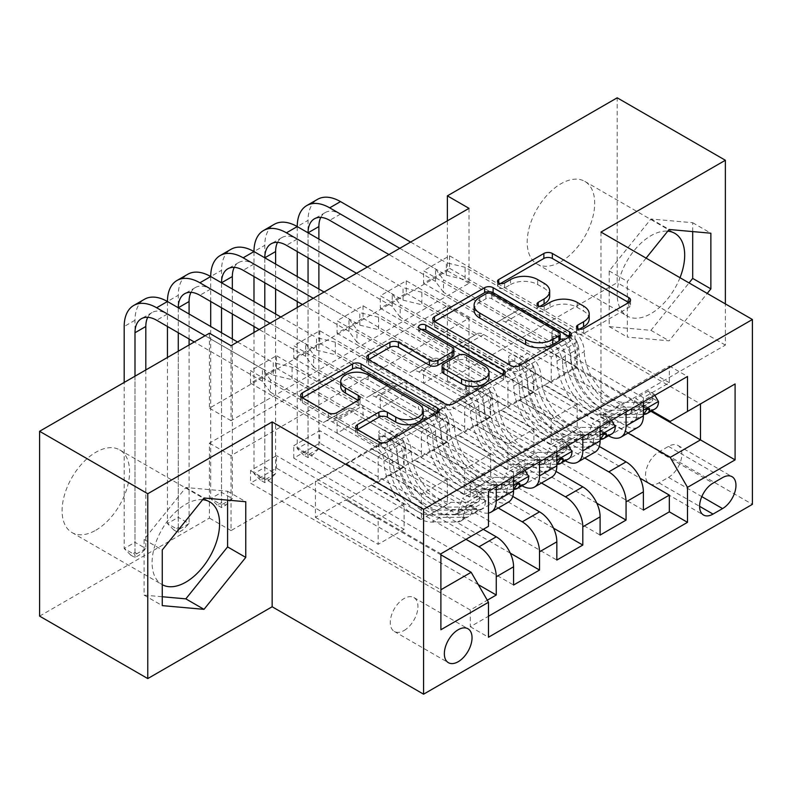 <?xml version="1.0" encoding="UTF-8"?>
<svg xmlns="http://www.w3.org/2000/svg" width="792" height="792" viewBox="0 0 792 792"><rect width="100%" height="100%" fill="white"/><g stroke="black" fill="none" stroke-linecap="round" stroke-linejoin="round"><path stroke-width="0.59" stroke-dasharray="3.96 2.97" d="M579.407 329.155L577.724 330.125A4.207 2.425 0 0 0 576.497 331.848A4.207 2.425 0 0 0 577.724 333.561A4.207 2.425 0 0 0 583.674 333.561L628.798 307.514A6.009 3.465 0 0 0 630.551 305.059A6.009 3.465 0 0 0 628.798 302.603L628.719 302.564M500.415 283.556L498.742 284.526A4.207 2.425 0 0 0 497.505 286.239A4.207 2.425 0 0 0 498.742 287.951A4.207 2.425 0 0 0 504.682 287.951L510.523 284.585L510.523 279.586M539.916 306.356L538.233 307.326A4.207 2.425 0 0 0 537.006 309.038A4.207 2.425 0 0 0 538.233 310.761A4.207 2.425 0 0 0 544.183 310.761L550.014 307.385L550.014 302.395M202.653 499.693A47.728 27.552 120 0 0 185.833 504.217A47.728 27.552 120 0 0 154.658 546.282A47.728 27.552 120 0 0 161.974 584.526A47.728 27.552 120 0 0 162.261 584.684M95.842 530.204A47.728 27.552 120 0 0 127.027 488.149A47.728 27.552 120 0 0 119.711 449.905A47.728 27.552 120 0 0 95.842 452.262A47.728 27.552 120 0 0 64.667 494.317A47.728 27.552 120 0 0 71.983 532.561A47.728 27.552 120 0 0 95.842 530.204M404.108 630.491A19.582 11.306 120 0 0 416.899 613.236A19.582 11.306 120 0 0 413.899 597.554A19.582 11.306 120 0 0 404.108 598.514A19.582 11.306 120 0 0 391.317 615.77A19.582 11.306 120 0 0 394.327 631.462A19.582 11.306 120 0 0 404.108 630.491M680.001 277.705A47.728 27.552 -60 0 1 650.945 313.632A47.728 27.552 -60 0 1 627.076 315.998A47.728 27.552 -60 0 1 619.76 277.754A47.728 27.552 -60 0 1 650.945 235.699A47.728 27.552 -60 0 1 667.765 231.165M560.954 261.677A47.728 27.552 120 0 0 592.129 219.622A47.728 27.552 120 0 0 584.813 181.378A47.728 27.552 120 0 0 560.954 183.744A47.728 27.552 120 0 0 529.769 225.799A47.728 27.552 120 0 0 537.085 264.043A47.728 27.552 120 0 0 560.954 261.677M478.309 584.654L276.477 468.131L250.52 483.12L470.309 610.008L487.288 600.207M510.276 553.153L319.74 443.154L293.782 458.132L513.572 585.031M553.539 528.175L363.013 418.166L337.055 433.155L556.835 560.053M596.802 503.187L406.276 393.188L380.318 408.177L600.108 535.075M669.329 382.694L449.539 255.806L423.581 270.795L643.371 397.683L669.329 382.694L669.329 365.963L470.309 480.863L470.309 497.604L250.52 370.705L276.477 355.717L276.477 368.211L250.52 383.199L250.52 370.705M626.066 407.672L406.276 280.784L380.318 295.772L600.108 422.661L626.066 407.672L626.066 411.919M582.803 432.66L363.013 305.762L337.055 320.75L556.835 447.648L582.803 432.66L582.803 436.907M539.53 457.637L319.74 330.739L293.782 345.728L513.572 472.626L539.53 457.637L539.53 461.885M483.288 529.323L388.971 474.873L421.423 494.109L421.423 519.334L293.782 445.648L319.74 430.66L319.74 443.154M465.983 539.322L371.666 484.862L388.971 474.873M512.78 496.396L432.234 449.896L464.686 469.131L464.686 494.357L337.055 420.671L363.013 405.682L363.013 418.166M498.247 507.989L414.929 459.885L432.234 449.896M556.043 471.418L475.497 424.918L507.949 444.144L507.949 469.379L380.318 395.693L406.276 380.704L406.276 393.188M541.51 483.011L458.192 434.907L475.497 424.918M469.012 208.345L469.012 283.279L231.046 420.671L231.046 345.728M449.539 255.806L449.539 268.29L423.581 283.279L423.581 270.795M406.276 280.784L406.276 293.278L380.318 308.256L380.318 295.772M363.013 305.762L363.013 318.255L337.055 333.244L337.055 320.75M319.74 330.739L319.74 343.233L293.782 358.222L293.782 345.728M469.012 393.188L231.046 530.581L231.046 455.638L469.012 318.255L469.012 393.188L447.381 380.704L617.196 282.655L617.196 97.812M449.539 368.211L423.581 383.199L423.581 370.705L449.539 355.717L449.539 368.211L640.065 478.21M380.318 408.177L380.318 395.693M337.055 433.155L337.055 420.671M293.782 458.132L293.782 445.648M276.477 468.131L276.477 455.638L250.52 470.626L250.52 483.12M319.74 343.233L447.381 416.919L447.381 442.144L414.929 423.413L388.971 438.897L496.267 500.851A24.473 14.127 -120 0 0 508.504 502.059M388.971 438.897L371.666 448.896L478.962 510.84L496.267 500.851M363.013 318.255L490.644 391.941L490.644 417.166L458.192 398.435L432.234 413.919L539.53 475.873A24.473 14.127 -120 0 0 551.767 477.081M432.234 413.919L414.929 423.918L521.997 485.734M406.276 293.278L533.907 366.963L533.907 392.188L501.465 373.458L475.497 388.941L582.803 450.895A24.473 14.127 -120 0 0 595.039 452.103M475.497 388.941L458.192 398.93L565.27 460.756M584.773 458.023L501.465 409.929L518.77 399.93L551.212 419.166L551.212 444.401L423.581 370.705M599.306 446.431L518.77 399.93M449.539 268.29L577.17 341.986L577.17 367.211L544.728 348.48L501.465 373.953L608.533 435.768M518.77 363.964L626.066 425.908A24.473 14.127 -120 0 0 638.303 427.126M643.371 401.93L643.371 397.683M496.267 486.862L496.267 482.615L470.309 497.604M513.572 476.873L513.572 472.626M556.835 451.885L556.835 447.648M600.108 426.908L600.108 422.661M470.309 610.008L470.309 626.749L488.476 616.255M315.414 517.334L440.887 589.773L440.887 553.806L315.414 481.368L315.414 517.334L345.708 499.851L378.15 519.087L378.15 544.312L250.52 470.626M440.887 554.806L345.708 499.851M628.036 433.046L544.728 384.952L575.012 367.458L650.935 411.296M575.012 367.458L575.012 331.492L700.484 403.93L670.2 421.413M575.012 331.492L544.728 348.975L651.796 410.791M600.97 232.076L600.97 416.919L725.363 345.104L725.363 303.89M725.363 345.104L617.196 282.655M39.6 616.126L209.415 518.087L209.415 443.144L447.381 305.762L447.381 380.704M231.046 530.581L209.415 518.087M600.97 416.919L752.4 504.346M447.381 220.829L447.381 270.795L209.415 408.177L209.415 333.234M276.477 368.211L404.108 441.896L404.108 467.132L371.666 448.391L345.708 463.884L471.171 536.323L440.887 553.806M345.708 463.884L315.414 481.368M371.666 484.862L345.708 500.346M414.929 459.885L388.971 475.368M458.192 434.907L432.234 450.391M501.465 409.929L475.497 425.413M544.728 384.952L518.77 400.435M544.728 348.48L544.728 348.975M501.465 373.458L501.465 373.953M458.192 398.435L458.192 398.93M414.929 423.413L414.929 423.918M371.666 448.391L371.666 448.896M469.012 283.279L447.381 270.795M231.046 420.671L209.415 408.177M469.012 318.255L447.381 305.762M231.046 455.638L209.415 443.144M544.728 385.447L577.17 404.177L577.17 429.413L551.212 444.401M577.17 404.177L551.212 419.166M577.17 429.413L449.539 355.717M423.581 383.199L643.371 510.097M669.329 365.963L687.505 376.457M423.581 283.279L551.212 356.974L551.212 382.199L518.77 363.469M577.17 367.211L551.212 382.199M577.17 341.986L551.212 356.974M496.267 482.615L276.477 355.717M501.465 410.424L533.907 429.165L507.949 444.144M533.907 429.165L533.907 454.39L507.949 469.379M533.907 454.39L406.276 380.704M380.318 308.256L507.949 381.952L507.949 407.177L475.497 388.446M533.907 392.188L507.949 407.177M533.907 366.963L507.949 381.952M490.644 417.166L464.686 432.155L432.234 413.424M490.644 391.941L464.686 406.93L464.686 432.155M337.055 333.244L464.686 406.93M458.192 435.402L490.644 454.143L490.644 479.368L363.013 405.682M490.644 479.368L464.686 494.357M490.644 454.143L464.686 469.131M447.381 442.144L421.423 457.132L388.971 438.402M447.381 416.919L421.423 431.907L421.423 457.132M293.782 358.222L421.423 431.907M414.929 460.38L447.381 479.12L447.381 504.346L319.74 430.66M447.381 504.346L421.423 519.334M447.381 479.12L421.423 494.109M404.108 467.132L378.15 482.12L345.708 463.379M404.108 441.896L378.15 456.885L378.15 482.12M470.309 480.863L488.476 491.357M488.476 526.324L471.171 536.323M250.52 383.199L378.15 456.885M488.476 513.038A24.473 14.127 60 0 1 478.962 510.84M371.666 485.367L404.108 504.098L404.108 529.323L276.477 455.638M470.309 626.749L488.476 637.233M404.108 529.323L378.15 544.312M404.108 504.098L378.15 519.087M440.887 629.739L440.887 589.773M668.468 477.368A18.968 10.949 120 0 0 680.853 460.657A18.968 10.949 120 0 0 677.952 445.46A18.968 10.949 120 0 0 668.468 446.401L658.944 451.895A18.968 10.949 120 0 0 646.559 468.607A18.968 10.949 120 0 0 649.46 483.803A18.968 10.949 120 0 0 658.944 482.863L668.468 477.368L701.801 496.614M646.094 258.123L627.363 281.427L627.363 337.095L669.111 340.827L707.226 293.416M692.693 231.591L692.693 222.72L650.945 218.998L609.187 270.933L609.187 326.601L650.945 330.333L689.05 282.922M650.945 218.998L669.111 229.482M692.693 222.72L710.869 233.214M650.945 330.333L669.111 340.827M609.187 326.601L627.363 337.095M609.187 270.933L627.363 281.427M227.591 500.118L227.591 491.248L185.833 487.525L144.085 539.461L144.085 595.129L162.261 596.752M144.085 595.129L162.261 605.623M144.085 539.461L162.261 549.955M185.833 487.525L204.009 498.01M227.591 491.248L245.758 501.742M589.198 318.909A19.216 11.098 0 0 0 583.565 311.068L583.565 306.068M550.014 307.385A19.216 11.098 0 0 1 577.2 307.385L583.565 311.068M549.697 296.109A19.216 11.098 0 0 0 544.074 288.258L544.074 283.269M510.523 284.585A19.216 11.098 0 0 1 537.699 284.585L544.074 288.258M434.58 321.562L434.501 321.611A6.009 3.465 0 0 0 432.749 324.057A6.009 3.465 0 0 0 434.501 326.512L510.949 370.646A6.009 3.465 0 0 0 519.443 370.646L569.557 341.718A6.009 3.465 0 0 0 571.309 339.263A6.009 3.465 0 0 0 569.557 336.808L569.478 336.768M560.172 339.263A4.207 2.425 0 0 0 558.934 337.541L558.934 332.551M474.101 310.207A19.216 11.098 0 0 1 479.734 302.366L485.892 298.802A4.207 2.425 0 0 1 491.842 298.802L558.934 337.541M503.435 374.893L503.514 374.933A6.009 3.465 0 0 1 505.276 377.388A6.009 3.465 0 0 1 503.514 379.843L453.4 408.771L453.4 403.772M368.547 359.687L368.468 359.736A6.009 3.465 0 0 0 366.706 362.182A6.009 3.465 0 0 0 368.468 364.637L444.906 408.771A6.009 3.465 0 0 0 453.4 408.771M453.885 354.588A6.009 3.465 0 0 0 452.133 352.133L419.849 333.501L419.849 328.502M421.532 329.472A4.207 2.425 0 0 0 418.622 331.779A4.207 2.425 0 0 0 419.849 333.501M489.001 377.269A16.068 9.276 0 0 0 484.298 370.705L484.298 365.706M442.084 371.131A6.009 3.465 0 0 1 443.847 368.686L458.073 360.469A6.009 3.465 0 0 1 466.567 360.469L484.298 370.705M357.509 429.571L357.43 429.611A6.009 3.465 0 0 0 355.667 432.066A6.009 3.465 0 0 0 357.43 434.521L378.873 446.896A6.009 3.465 0 0 0 387.367 446.896L437.481 417.968A6.009 3.465 0 0 0 439.233 415.513A6.009 3.465 0 0 0 437.481 413.068L437.402 413.018M423.175 415.513A16.068 9.276 0 0 0 418.473 408.959L418.473 403.96M340.718 386.456A16.068 9.276 0 0 1 350.638 377.893A16.068 9.276 0 0 1 368.151 379.903L418.473 408.959M302.514 397.812L302.425 397.861A6.009 3.465 0 0 0 300.673 400.316A6.009 3.465 0 0 0 302.425 402.762L328.333 417.721A6.009 3.465 0 0 0 336.828 417.721L358.271 405.336A6.009 3.465 0 0 0 360.033 402.89A6.009 3.465 0 0 0 358.271 400.435L358.192 400.386M654.836 395.317L654.192 394.188L641.203 401.683L636.877 414.167L631.254 410.919A8.257 4.772 60 0 1 629.541 414.454A8.257 4.772 60 0 1 628.036 414.84L602.494 414.919A38.858 22.433 60 0 1 562.686 364.092L570.913 359.35A19.275 11.128 -120 0 0 557.281 335.996L552.945 333.491A3.673 2.119 180 0 1 551.866 331.987A3.673 2.119 180 0 1 552.945 330.492A3.673 2.119 180 0 1 558.142 330.492L562.478 332.996A19.275 11.128 60 0 1 576.101 356.351L584.318 351.608A19.275 11.128 -120 0 0 570.695 328.254L465.112 267.29L446.322 262.687L446.322 275.18L340.51 214.088A30.591 17.662 -120 0 0 325.215 212.573A30.591 17.662 -120 0 0 320.8 217.404M655.152 408.86A16.216 9.365 60 0 1 652.202 409.613L626.66 409.692A46.807 27.027 60 0 1 578.695 348.46L570.478 353.212A11.316 6.534 -120 0 0 562.478 339.491L558.142 336.986A3.673 2.119 -0 0 0 552.945 336.986A3.673 2.119 -0 0 0 551.866 338.481A3.673 2.119 -0 0 0 552.945 339.986L557.281 342.49A11.316 6.534 60 0 1 565.29 356.202L557.063 360.954A11.316 6.534 -120 0 0 549.064 347.233L505.355 321.998A13.296 7.673 60 0 0 498.703 321.344L496.267 322.75L443.48 292.278L443.48 279.784L549.064 340.738L557.281 335.996M636.877 414.167A16.216 9.365 60 0 1 633.521 421.344A16.216 9.365 60 0 1 630.561 422.106L605.029 422.185A46.807 27.027 60 0 1 557.063 360.954M562.686 364.092A19.275 11.128 -120 0 0 549.064 340.738M654.192 394.188L648.559 390.941L652.885 398.435A8.257 4.772 60 0 1 651.182 401.97A8.257 4.772 60 0 1 649.668 402.356L624.136 402.435A38.858 22.433 60 0 1 584.318 351.608M652.885 398.435L658.508 401.683M578.695 348.46A11.316 6.534 -120 0 0 570.695 334.749L526.987 309.514A13.296 7.673 -120 0 0 520.344 308.85L517.899 310.256L465.112 279.784L465.112 267.29M648.559 390.941L635.58 398.435L641.203 401.683M631.254 410.919L635.58 398.435M410.603 242.065L446.322 262.687M399.782 248.312L435.511 268.933L443.48 279.784M643.371 415.166A16.216 9.365 60 0 1 641.748 416.602A16.216 9.365 60 0 1 638.788 417.354L613.246 417.433A46.807 27.027 60 0 1 565.29 356.202M570.478 353.212A46.807 27.027 -120 0 0 618.433 414.444L643.916 414.365M570.913 359.35A38.858 22.433 -120 0 0 610.721 410.177L636.263 410.098A8.257 4.772 -120 0 0 637.768 409.712A8.257 4.772 -120 0 0 638.342 409.266L643.678 405.118L643.53 406.276A8.257 4.772 60 0 1 642.956 406.712A8.257 4.772 60 0 1 641.451 407.098L615.909 407.177A38.858 22.433 60 0 1 576.101 356.351M520.344 308.85L498.703 321.344M517.899 310.256L496.267 322.75M446.322 275.18L465.112 279.784M443.48 292.278L435.511 281.427L388.971 254.559M308.058 232.828L308.058 232.818A30.591 17.662 -120 0 0 308.058 232.828L308.058 257.806M308.058 282.784L308.058 454.895L318.879 448.648L308.058 442.401L308.058 220.334A45.886 26.492 60 0 1 317.562 199.327M318.879 239.065L318.879 264.043M318.879 289.03L318.879 448.648L312.385 455.143L308.058 457.637L303.732 455.143L308.058 452.648L312.385 455.143M308.058 452.648L308.058 442.401L297.248 448.648L297.248 307.514M297.248 301.514L297.248 276.537M297.248 251.559L297.248 226.581L308.058 220.334M303.732 455.143L297.248 448.648L308.058 454.895L308.058 457.637M435.511 281.427L435.511 268.933M611.572 420.295L610.919 419.166L597.94 426.66L593.614 439.154L587.991 435.897A8.257 4.772 60 0 1 586.278 439.431A8.257 4.772 60 0 1 584.773 439.817L559.231 439.897A38.858 22.433 60 0 1 519.423 389.07L527.64 384.328A19.275 11.128 -120 0 0 514.018 360.974L509.682 358.469A3.673 2.119 180 0 1 508.603 356.974A3.673 2.119 180 0 1 509.682 355.469A3.673 2.119 180 0 1 514.869 355.469L519.206 357.974A19.275 11.128 60 0 1 532.838 381.328L541.055 376.586A19.275 11.128 -120 0 0 527.432 353.232L421.849 292.278L403.059 287.664L403.059 300.158L297.248 239.065A30.591 17.662 -120 0 0 281.952 237.55A30.591 17.662 -120 0 0 277.527 242.382M611.889 433.838A16.216 9.365 60 0 1 608.929 434.59L583.397 434.669A46.807 27.027 60 0 1 535.432 373.438L527.215 378.19A11.316 6.534 -120 0 0 519.206 364.468L514.869 361.964A3.673 2.119 -0 0 0 509.682 361.964A3.673 2.119 -0 0 0 508.603 363.469A3.673 2.119 -0 0 0 509.682 364.963L514.018 367.468A11.316 6.534 60 0 1 522.017 381.18L513.8 385.932A11.316 6.534 -120 0 0 505.801 372.21L462.092 346.975A13.296 7.673 60 0 0 455.44 346.322L453.004 347.728L400.217 317.255L400.217 304.762L505.801 365.716L514.018 360.974M593.614 439.154A16.216 9.365 60 0 1 590.258 446.322A16.216 9.365 60 0 1 587.298 447.084L561.756 447.163A46.807 27.027 60 0 1 513.8 385.932M519.423 389.07A19.275 11.128 -120 0 0 505.801 365.716M610.919 419.166L605.296 415.919L609.622 423.413A8.257 4.772 60 0 1 607.909 426.947A8.257 4.772 60 0 1 606.405 427.333L580.863 427.413A38.858 22.433 60 0 1 541.055 376.586M609.622 423.413L615.245 426.66M535.432 373.438A11.316 6.534 -120 0 0 527.432 359.726L483.724 334.491A13.296 7.673 -120 0 0 477.071 333.828L474.636 335.234L421.849 304.762L421.849 292.278M605.296 415.919L592.317 423.413L597.94 426.66M587.991 435.897L592.317 423.413M367.339 267.043L403.059 287.664M356.519 273.29L392.238 293.911L400.217 304.762M600.108 440.154A16.216 9.365 60 0 1 598.475 441.58A16.216 9.365 60 0 1 595.525 442.342L569.983 442.421A46.807 27.027 60 0 1 522.017 381.18M527.215 378.19A46.807 27.027 -120 0 0 575.17 439.421L600.643 439.342M527.64 384.328A38.858 22.433 -120 0 0 567.458 435.154L592.99 435.075A8.257 4.772 -120 0 0 594.505 434.689A8.257 4.772 -120 0 0 595.079 434.254L600.415 430.096L600.267 431.254A8.257 4.772 60 0 1 599.692 431.69A8.257 4.772 60 0 1 598.188 432.076L572.646 432.155A38.858 22.433 60 0 1 532.838 381.328M477.071 333.828L455.44 346.322M474.636 335.234L453.004 347.728M403.059 300.158L421.849 304.762M400.217 317.255L392.238 306.405L345.708 279.536M264.795 257.806L264.795 282.784M264.795 307.761L264.795 479.873L275.616 473.626L264.795 467.379L264.795 245.312A45.886 26.492 60 0 1 274.299 224.304M275.616 264.043L275.616 289.03M275.616 314.008L275.616 473.626L269.122 480.12L264.795 482.615L260.469 480.12L264.795 477.625L269.122 480.12M264.795 477.625L264.795 467.379L253.984 473.626L253.984 332.492M253.984 326.492L253.984 301.514M253.984 276.537L253.984 251.559L264.795 245.312M260.469 480.12L253.984 473.626L264.795 479.873L264.795 482.615M392.238 306.405L392.238 293.911M568.309 445.272L567.656 444.144L554.677 451.638L550.351 464.132L544.718 460.885A8.257 4.772 60 0 1 543.015 464.419A8.257 4.772 60 0 1 541.51 464.805L515.968 464.884A38.858 22.433 60 0 1 476.16 414.058L484.377 409.306A19.275 11.128 -120 0 0 470.755 385.952L466.419 383.447A3.673 2.119 180 0 1 465.34 381.952A3.673 2.119 180 0 1 466.419 380.447A3.673 2.119 180 0 1 471.606 380.447L475.942 382.952A19.275 11.128 60 0 1 489.575 406.306L497.792 401.564A19.275 11.128 -120 0 0 484.159 378.21L378.586 317.255L359.796 312.642L359.796 325.136L253.984 264.043A30.591 17.662 -120 0 0 238.689 262.528A30.591 17.662 -120 0 0 234.264 267.369M568.626 458.815A16.216 9.365 60 0 1 565.666 459.578L540.124 459.657A46.807 27.027 60 0 1 492.169 398.416L483.952 403.168A11.316 6.534 -120 0 0 475.942 389.446L471.606 386.942A3.673 2.119 -0 0 0 466.419 386.942A3.673 2.119 -0 0 0 465.34 388.446A3.673 2.119 -0 0 0 466.419 389.941L470.755 392.446A11.316 6.534 60 0 1 478.754 406.167L470.537 410.909A11.316 6.534 -120 0 0 462.528 397.188L418.82 371.953A13.296 7.673 60 0 0 412.177 371.3L409.741 372.705L356.954 342.233L356.954 329.739L462.528 390.694L470.755 385.952M550.351 464.132A16.216 9.365 60 0 1 546.995 471.299A16.216 9.365 60 0 1 544.035 472.062L518.493 472.141A46.807 27.027 60 0 1 470.537 410.909M476.16 414.058A19.275 11.128 -120 0 0 462.528 390.694M567.656 444.144L562.033 440.897L566.349 448.391A8.257 4.772 60 0 1 564.647 451.925A8.257 4.772 60 0 1 563.142 452.311L537.6 452.39A38.858 22.433 60 0 1 497.792 401.564M566.349 448.391L571.982 451.638M492.169 398.416A11.316 6.534 -120 0 0 484.159 384.704L440.451 359.469A13.296 7.673 -120 0 0 433.808 358.806L431.373 360.221L378.586 329.739L378.586 317.255M562.033 440.897L549.054 448.391L554.677 451.638M544.718 460.885L549.054 448.391M324.067 292.02L359.796 312.642M313.256 298.267L348.975 318.889L356.954 329.739M556.835 465.132A16.216 9.365 60 0 1 555.212 466.557A16.216 9.365 60 0 1 552.252 467.32L526.71 467.399A46.807 27.027 60 0 1 478.754 406.167M483.952 403.168A46.807 27.027 -120 0 0 531.907 464.399L557.38 464.32M484.377 409.306A38.858 22.433 -120 0 0 524.185 460.132L549.727 460.053A8.257 4.772 -120 0 0 551.232 459.667A8.257 4.772 -120 0 0 551.806 459.231L557.142 455.073L557.004 456.232A8.257 4.772 60 0 1 556.429 456.667A8.257 4.772 60 0 1 554.925 457.053L529.383 457.132A38.858 22.433 60 0 1 489.575 406.306M433.808 358.806L412.177 371.3M431.373 360.221L409.741 372.705M359.796 325.136L378.586 329.739M356.954 342.233L348.975 331.383L302.435 304.514M221.532 282.784L221.532 307.761M221.532 332.739L221.532 504.851L232.343 498.604L221.532 492.357L221.532 270.29A45.886 26.492 60 0 1 231.036 249.282M232.343 289.03L232.343 314.008M232.343 338.986L232.343 498.604L225.859 505.098L221.532 507.593L217.206 505.098L221.532 502.603L225.859 505.098M221.532 502.603L221.532 492.357L210.712 498.604L210.712 326.492M210.712 301.514L210.712 276.537L221.532 270.29M217.206 505.098L210.712 498.604L221.532 504.851L221.532 507.593M348.975 331.383L348.975 318.889M525.037 470.25L524.393 469.121L511.414 476.616L507.078 489.11L501.455 485.862A8.257 4.772 60 0 1 499.752 489.397A8.257 4.772 60 0 1 498.237 489.783L472.705 489.862A38.858 22.433 60 0 1 432.897 439.035L441.114 434.283A19.275 11.128 -120 0 0 427.482 410.929L423.146 408.425A3.673 2.119 180 0 1 422.077 406.93A3.673 2.119 180 0 1 423.146 405.425A3.673 2.119 180 0 1 428.343 405.425L432.68 407.93A19.275 11.128 60 0 1 446.302 431.293L454.529 426.542A19.275 11.128 -120 0 0 440.897 403.187L335.323 342.233L316.523 337.63L316.523 350.113L210.712 289.03A30.591 17.662 -120 0 0 195.416 287.516A30.591 17.662 -120 0 0 191.001 292.347M525.363 483.793A16.216 9.365 60 0 1 522.403 484.555L496.861 484.635A46.807 27.027 60 0 1 448.906 423.403L440.679 428.145A11.316 6.534 -120 0 0 432.68 414.424L428.343 411.919A3.673 2.119 -0 0 0 423.146 411.919A3.673 2.119 -0 0 0 422.077 413.424A3.673 2.119 -0 0 0 423.146 414.919L427.482 417.424A11.316 6.534 60 0 1 435.491 431.145L427.274 435.887A11.316 6.534 -120 0 0 419.265 422.176L375.557 396.94A13.296 7.673 60 0 0 368.914 396.277L366.468 397.683L313.691 367.211L313.691 354.717L419.265 415.681L427.482 410.929M507.078 489.11A16.216 9.365 60 0 1 503.722 496.287A16.216 9.365 60 0 1 500.772 497.039L475.23 497.119A46.807 27.027 60 0 1 427.274 435.887M432.897 439.035A19.275 11.128 -120 0 0 419.265 415.681M524.393 469.121L518.77 465.874L523.086 473.368A8.257 4.772 60 0 1 521.384 476.903A8.257 4.772 60 0 1 519.879 477.289L494.337 477.368A38.858 22.433 60 0 1 454.529 426.542M523.086 473.368L528.719 476.616M448.906 423.403A11.316 6.534 -120 0 0 440.897 409.682L397.188 384.447A13.296 7.673 -120 0 0 390.545 383.783L388.1 385.199L335.323 354.717L335.323 342.233M518.77 465.874L505.791 473.368L511.414 476.616M501.455 485.862L505.791 473.368M280.804 316.998L316.523 337.63M269.993 323.245L305.712 343.867L313.691 354.717M513.572 490.109A16.216 9.365 60 0 1 511.949 491.535A16.216 9.365 60 0 1 508.989 492.297L483.447 492.377A46.807 27.027 60 0 1 435.491 431.145M440.679 428.145A46.807 27.027 -120 0 0 488.644 489.377L514.117 489.298M441.114 434.283A38.858 22.433 -120 0 0 480.922 485.11L506.464 485.031A8.257 4.772 -120 0 0 507.969 484.645A8.257 4.772 -120 0 0 508.543 484.209L513.879 480.051L513.741 481.209A8.257 4.772 60 0 1 513.157 481.655A8.257 4.772 60 0 1 511.652 482.041L486.11 482.12A38.858 22.433 60 0 1 446.302 431.293M390.545 383.783L368.914 396.277M388.1 385.199L366.468 397.683M316.523 350.113L335.323 354.717M313.691 367.211L305.712 356.36L259.172 329.492M178.269 307.761L178.269 332.739M178.269 351.222L178.269 529.828L189.08 523.581L178.269 517.334L178.269 295.267A45.886 26.492 60 0 1 187.773 274.26M189.08 314.008L189.08 338.986M189.08 344.975L189.08 523.581L182.596 530.076L178.269 532.58L173.943 530.076L178.269 527.581L182.596 530.076M178.269 527.581L178.269 517.334L167.449 523.581L167.449 357.469M167.449 326.492L167.449 301.514L178.269 295.267M173.943 530.076L167.449 523.581L178.269 529.828L178.269 532.58M305.712 356.36L305.712 343.867M481.12 494.109L475.497 490.862L479.714 498.168L485.447 501.593L481.12 494.109L468.141 501.603L463.815 514.087L458.192 510.84A8.257 4.772 60 0 1 456.479 514.374A8.257 4.772 60 0 1 454.974 514.76L429.432 514.84A38.858 22.433 60 0 1 389.624 464.013L397.851 459.261A19.275 11.128 -120 0 0 384.219 435.907L379.883 433.402A3.673 2.119 180 0 1 378.804 431.907A3.673 2.119 180 0 1 379.883 430.412A3.673 2.119 180 0 1 385.08 430.412L389.417 432.907A19.275 11.128 60 0 1 403.039 456.271L411.256 451.519A19.275 11.128 -120 0 0 397.633 428.165L292.05 367.211L273.26 362.607L273.26 375.091L167.449 314.008A30.591 17.662 -120 0 0 152.153 312.493A30.591 17.662 -120 0 0 147.738 317.325M485.447 501.593A16.216 9.365 60 0 1 482.09 508.771A16.216 9.365 60 0 1 479.14 509.533L453.598 509.612A46.807 27.027 60 0 1 405.633 448.381L397.416 453.123A11.316 6.534 -120 0 0 389.417 439.412L385.08 436.907A3.673 2.119 -0 0 0 379.883 436.907A3.673 2.119 -0 0 0 378.804 438.402A3.673 2.119 -0 0 0 379.883 439.897L384.219 442.401A11.316 6.534 60 0 1 392.228 456.123L384.001 460.865A11.316 6.534 -120 0 0 376.002 447.153L332.293 421.918A13.296 7.673 60 0 0 325.641 421.255L323.205 422.661L270.418 392.188L270.418 379.705L376.002 440.659L384.219 435.907M463.815 514.087A16.216 9.365 60 0 1 460.459 521.265A16.216 9.365 60 0 1 457.499 522.017L431.967 522.096A46.807 27.027 60 0 1 384.001 460.865M389.624 464.013A19.275 11.128 -120 0 0 376.002 440.659M479.823 498.346A8.257 4.772 60 0 1 478.12 501.88A8.257 4.772 60 0 1 476.606 502.267L451.074 502.346A38.858 22.433 60 0 1 411.256 451.519M405.633 448.381A11.316 6.534 -120 0 0 397.633 434.659L353.925 409.424A13.296 7.673 -120 0 0 347.272 408.771L344.837 410.177L292.05 379.705L292.05 367.211M475.497 490.862L462.518 498.356L468.141 501.603M458.192 510.84L462.518 498.356M237.541 341.986L273.26 362.607M205.088 335.739L262.449 368.854L270.418 379.705M397.416 453.123A46.807 27.027 -120 0 0 445.371 514.354L470.913 514.275A16.216 9.365 -120 0 0 473.873 513.513A16.216 9.365 -120 0 0 476.695 509.781L476.358 508.345L474.329 508.751L471.507 512.78A16.216 9.365 60 0 1 468.686 516.513A16.216 9.365 60 0 1 465.726 517.275L440.184 517.354A46.807 27.027 60 0 1 392.228 456.123M397.851 459.261A38.858 22.433 -120 0 0 437.659 510.097L463.201 510.018A8.257 4.772 -120 0 0 464.706 509.622A8.257 4.772 -120 0 0 465.28 509.187L470.616 505.029L470.468 506.187A8.257 4.772 60 0 1 469.894 506.632A8.257 4.772 60 0 1 468.389 507.019L442.847 507.098A38.858 22.433 60 0 1 403.039 456.271M347.272 408.771L325.641 421.255M344.837 410.177L323.205 422.661M273.26 375.091L292.05 379.705M270.418 392.188L262.449 381.338L194.278 341.986M134.996 376.2L134.996 554.806L145.817 548.559L134.996 542.322L134.996 320.255A45.886 26.492 60 0 1 144.5 299.247M145.817 369.953L145.817 548.559L139.323 555.053L134.996 557.558L130.67 555.053L134.996 552.559L139.323 555.053M134.996 552.559L134.996 542.322L124.186 548.559L124.186 382.447M130.67 555.053L124.186 548.559L134.996 554.806L134.996 557.558M262.449 381.338L262.449 368.854M583.674 333.561L583.674 328.561M504.682 287.951L504.682 282.962M544.183 310.761L544.183 305.762M522.225 485.862L539.53 475.873M565.488 460.885L582.803 450.895M608.761 435.907L626.066 425.908M668.468 446.401L722.552 477.616M658.944 482.863L699.613 506.345M658.944 451.895L713.028 483.12M577.2 307.385L577.2 302.395M538.233 307.326L538.233 305.762M537.699 284.585L537.699 279.586M498.742 284.526L498.742 282.962M628.798 302.603L628.798 307.514M577.724 330.125L577.724 328.561M510.949 370.646L510.949 365.647M434.501 326.512L434.501 321.611M569.557 336.808L569.557 341.718M519.443 370.646L519.443 365.647M491.842 298.802L491.842 293.812M485.892 298.802L485.892 293.812M479.734 302.366L479.734 297.366M503.514 379.843L503.514 374.933M444.906 408.771L444.906 403.772M368.468 364.637L368.468 359.736M452.133 352.133L452.133 347.134M466.567 360.469L466.567 355.469M458.073 360.469L458.073 355.469M443.847 368.686L443.847 363.686M357.43 429.611L357.43 434.521M368.151 379.903L368.151 374.903M358.271 400.435L358.271 405.336M336.828 417.721L336.828 412.721M328.333 417.721L328.333 412.721M302.425 402.762L302.425 397.861M437.481 413.068L437.481 417.968M387.367 446.896L387.367 441.906M378.873 446.896L378.873 441.906M552.945 339.986L552.945 333.491M643.371 410.177L636.986 413.86M631.363 410.612L652.776 398.247M557.281 342.49L549.064 347.233M526.987 309.514L505.355 321.998M570.695 334.749L562.478 339.491M562.478 332.996L570.695 328.254M613.246 417.433L605.029 422.185M626.66 409.692L618.433 414.444M602.494 414.919L610.721 410.177M615.909 407.177L624.136 402.435M638.788 417.354L630.561 422.106M628.036 414.84L636.263 410.098M652.202 409.613L643.975 414.365M641.451 407.098L649.668 402.356M340.51 214.088L329.7 220.334M638.342 409.266L644.569 412.86M643.53 406.276L647.668 408.662M558.142 336.986L558.142 330.492M509.682 364.963L509.682 358.469M600.108 435.154L593.723 438.837M588.1 435.59L609.513 423.225M514.018 367.468L505.801 372.21M483.724 334.491L462.092 346.975M527.432 359.726L519.206 364.468M519.206 357.974L527.432 353.232M569.983 442.421L561.756 447.163M583.397 434.669L575.17 439.421M559.231 439.897L567.458 435.154M572.646 432.155L580.863 427.413M595.525 442.342L587.298 447.084M584.773 439.817L592.99 435.075M608.929 434.59L600.712 439.342M598.188 432.076L606.405 427.333M297.248 239.065L286.427 245.312M595.079 434.254L601.296 437.847M600.267 431.254L604.395 433.64M514.869 361.964L514.869 355.469M466.419 389.941L466.419 383.447M556.835 460.132L550.46 463.815M544.837 460.568L566.25 448.203M470.755 392.446L462.528 397.188M440.451 359.469L418.82 371.953M484.159 384.704L475.942 389.446M475.942 382.952L484.159 378.21M526.71 467.399L518.493 472.141M540.124 459.657L531.907 464.399M515.968 464.884L524.185 460.132M529.383 457.132L537.6 452.39M552.252 467.32L544.035 472.062M541.51 464.805L549.727 460.053M565.666 459.578L557.449 464.32M554.925 457.053L563.142 452.311M253.984 264.043L243.164 270.29M551.806 459.231L558.033 462.825M557.004 456.232L561.132 458.618M471.606 386.942L471.606 380.447M423.146 414.919L423.146 408.425M513.572 485.11L507.197 488.793M501.564 485.546L522.987 473.18M427.482 417.424L419.265 422.176M397.188 384.447L375.557 396.94M440.897 409.682L432.68 414.424M432.68 407.93L440.897 403.187M483.447 492.377L475.23 497.119M496.861 484.635L488.644 489.377M472.705 489.862L480.922 485.11M486.11 482.12L494.337 477.368M508.989 492.297L500.772 497.039M498.237 489.783L506.464 485.031M522.403 484.555L514.176 489.298M511.652 482.041L519.879 477.289M210.712 289.03L199.901 295.267M508.543 484.209L514.77 487.803M513.741 481.209L517.869 483.595M428.343 411.919L428.343 405.425M379.883 439.897L379.883 433.402M485.347 501.415L463.924 513.78M458.301 510.533L479.714 498.168M384.219 442.401L376.002 447.153M353.925 409.424L332.293 421.918M397.633 434.659L389.417 439.412M389.417 432.907L397.633 428.165M440.184 517.354L431.967 522.096M453.598 509.612L445.371 514.354M429.432 514.84L437.659 510.097M442.847 507.098L451.074 502.346M465.726 517.275L457.499 522.017M454.974 514.76L463.201 510.018M479.14 509.533L470.913 514.275M468.389 507.019L476.606 502.267M167.449 314.008L156.638 320.245M134.996 320.255L124.186 326.492M465.28 509.187L471.507 512.78M470.468 506.187L476.695 509.781M385.08 436.907L385.08 430.412M119.711 449.905L209.702 501.861M413.899 597.554L467.983 628.769M584.813 181.378L674.804 233.333M537.085 264.043L627.076 315.998M677.952 445.46L732.026 476.685M649.46 483.803L703.543 515.028M394.327 631.462L448.401 662.686M71.983 532.561L161.974 584.526M537.006 309.038L537.006 304.049M497.505 286.239L497.505 281.239M630.551 305.059L630.551 300.059M576.497 331.848L576.497 326.849M432.749 324.057L432.749 319.067M571.309 339.263L571.309 334.264M366.706 362.182L366.706 357.192M418.622 331.779L418.622 326.789M505.276 377.388L505.276 372.388M360.033 402.89L360.033 397.891M300.673 400.316L300.673 395.317M439.233 415.513L439.233 410.523M355.667 432.066L355.667 427.066M551.866 338.481L551.866 331.987M633.521 421.344L641.748 416.602M629.541 414.454L637.768 409.712M642.956 406.712L651.182 401.97M325.215 212.573L314.394 218.82M643.678 405.118L649.42 408.425M508.603 363.469L508.603 356.974M590.258 446.322L598.475 441.58M586.278 439.431L594.505 434.689M599.692 431.69L607.909 426.947M281.952 237.55L271.131 243.797M600.415 430.096L606.147 433.402M465.34 388.446L465.34 381.952M546.995 471.299L555.212 466.557M543.015 464.419L551.232 459.667M556.429 456.667L564.647 451.925M238.689 262.528L227.868 268.775M557.142 455.073L562.884 458.39M422.077 413.424L422.077 406.93M503.722 496.287L511.949 491.535M499.752 489.397L507.969 484.645M513.157 481.655L521.384 476.903M195.416 287.516L184.605 293.753M513.879 480.051L519.621 483.368M378.804 438.402L378.804 431.907M460.459 521.265L468.686 516.513M473.873 513.513L482.09 508.771M456.479 514.374L464.706 509.622M469.894 506.632L478.12 501.88M152.153 312.493L141.332 318.731M470.616 505.029L476.358 508.345"/><path stroke-width="1.19" d="M577.724 328.561A4.207 2.425 0 0 0 583.674 328.561L628.798 302.514A6.009 3.465 0 0 0 630.551 300.059A6.009 3.465 0 0 0 628.798 297.614L552.351 253.48A6.009 3.465 0 0 0 543.856 253.48L498.742 279.526A4.207 2.425 0 0 0 497.505 281.239A4.207 2.425 0 0 0 498.742 282.962A4.207 2.425 0 0 0 504.682 282.962L510.523 279.586A19.216 11.098 0 0 1 537.699 279.586L544.074 283.269A19.216 11.098 0 0 1 549.697 291.11A19.216 11.098 0 0 1 544.074 298.96L538.233 302.326A4.207 2.425 0 0 0 537.006 304.049A4.207 2.425 0 0 0 538.233 305.762A4.207 2.425 0 0 0 544.183 305.762L550.014 302.395A19.216 11.098 0 0 1 577.2 302.395L583.565 306.068A19.216 11.098 0 0 1 589.198 313.919A19.216 11.098 0 0 1 583.565 321.76L577.724 325.136A4.207 2.425 0 0 0 576.497 326.849A4.207 2.425 0 0 0 577.724 328.561L577.724 325.136M162.261 584.684A47.728 27.552 120 0 0 185.833 582.16A47.728 27.552 120 0 0 217.018 540.104A47.728 27.552 120 0 0 209.702 501.861A47.728 27.552 120 0 0 202.653 499.693M458.192 661.716A19.582 11.306 120 0 0 470.983 644.46A19.582 11.306 120 0 0 467.983 628.769A19.582 11.306 120 0 0 458.192 629.739A19.582 11.306 120 0 0 445.401 646.995A19.582 11.306 120 0 0 448.401 662.686A19.582 11.306 120 0 0 458.192 661.716M667.765 231.165A47.728 27.552 -60 0 1 674.804 233.333A47.728 27.552 -60 0 1 680.001 277.705M357.43 424.621A6.009 3.465 0 0 0 355.667 427.066A6.009 3.465 0 0 0 357.43 429.521L378.873 441.906A6.009 3.465 0 0 0 387.367 441.906L437.481 412.969A6.009 3.465 0 0 0 439.233 410.523A6.009 3.465 0 0 0 437.481 408.068L361.033 363.934A6.009 3.465 0 0 0 352.539 363.934L302.425 392.862A6.009 3.465 0 0 0 300.673 395.317A6.009 3.465 0 0 0 302.425 397.772L328.333 412.721A6.009 3.465 0 0 0 336.828 412.721L358.271 400.346A6.009 3.465 0 0 0 360.033 397.891A6.009 3.465 0 0 0 358.271 395.436L345.431 388.021A16.068 9.276 0 0 1 340.718 381.467A16.068 9.276 0 0 1 350.638 372.893A16.068 9.276 0 0 1 368.151 374.903L418.473 403.96A16.068 9.276 0 0 1 423.175 410.523A16.068 9.276 0 0 1 413.266 419.087A16.068 9.276 0 0 1 395.752 417.077L387.367 412.236A6.009 3.465 0 0 0 378.873 412.236L357.43 424.621L357.43 429.521M272.151 421.918L147.767 493.733L39.6 431.284L39.6 616.126L147.767 678.576L272.151 606.761L423.581 694.188L423.581 509.345L272.151 421.918L272.151 606.761M725.363 303.89L725.363 160.261L600.97 232.076L752.4 319.503L423.581 509.345M725.363 160.261L617.196 97.812L447.381 195.852L447.381 220.829M39.6 431.284L209.415 333.234L231.046 345.728L469.012 208.345L447.381 195.852M510.949 365.647A6.009 3.465 0 0 0 519.443 365.647L569.557 336.719A6.009 3.465 0 0 0 571.309 334.264A6.009 3.465 0 0 0 569.557 331.818L493.109 287.684A6.009 3.465 0 0 0 484.615 287.684L434.501 316.612A6.009 3.465 0 0 0 432.749 319.067A6.009 3.465 0 0 0 434.501 321.512L510.949 365.647M421.532 329.472A4.207 2.425 0 0 1 425.799 330.066L425.799 325.067L503.514 369.943A6.009 3.465 0 0 1 505.276 372.388A6.009 3.465 0 0 1 503.514 374.844L453.4 403.772A6.009 3.465 0 0 1 444.906 403.772L368.468 359.647L368.468 354.737A6.009 3.465 0 0 0 366.706 357.192A6.009 3.465 0 0 0 368.468 359.647M368.468 354.737L389.912 342.352A6.009 3.465 0 0 1 398.406 342.352L429.413 360.251A6.009 3.465 0 0 0 437.907 360.251L452.133 352.044A6.009 3.465 0 0 0 453.885 349.589A6.009 3.465 0 0 0 452.133 347.134L419.849 328.502A4.207 2.425 0 0 1 418.622 326.789A4.207 2.425 0 0 1 421.215 324.542A4.207 2.425 0 0 1 425.799 325.067M487.288 600.207L496.267 595.02L478.309 584.654M465.983 539.322L478.962 546.817A24.473 14.127 60 0 1 496.267 576.784L513.572 566.795L513.572 585.031L539.53 570.042L510.276 553.153M498.247 507.989L522.225 521.829A24.473 14.127 60 0 1 539.53 551.806L556.835 541.817L556.835 560.053L582.803 545.064L553.539 528.175M541.51 483.011L565.488 496.851A24.473 14.127 60 0 1 582.803 526.828L600.108 516.839L600.108 535.075L626.066 520.087L626.066 501.851A24.473 14.127 -120 0 0 608.761 471.874L584.773 458.023M596.802 503.187L626.066 520.087M513.572 566.795A24.473 14.127 -120 0 0 496.267 536.818L483.288 529.323M556.835 541.817A24.473 14.127 -120 0 0 539.53 511.84L512.78 496.396M600.108 516.839A24.473 14.127 -120 0 0 582.803 486.862L556.043 471.418M722.552 477.616L713.028 483.12A18.968 10.949 120 0 0 700.633 499.831A18.968 10.949 120 0 0 703.543 515.028A18.968 10.949 120 0 0 713.028 514.087L722.552 508.593A18.968 10.949 120 0 0 734.936 491.882A18.968 10.949 120 0 0 732.026 476.685A18.968 10.949 120 0 0 722.552 477.616M423.581 694.188L752.4 504.346L752.4 319.503M440.887 589.773L471.171 572.289L488.476 602.267L488.476 637.233L687.505 522.334L687.505 487.357L670.2 457.39L628.036 433.046M488.476 602.267L440.887 629.739L440.887 553.806L488.476 526.324L488.476 491.357L687.505 376.457L687.505 411.424L735.095 383.952L735.095 459.885L687.505 487.357M521.997 485.734L522.225 485.862A24.473 14.127 60 0 0 534.461 487.07L551.767 477.081A24.473 14.127 -120 0 0 556.835 465.874L556.835 451.885M565.27 460.756L565.488 460.885A24.473 14.127 60 0 0 577.734 462.092L595.039 452.103A24.473 14.127 -120 0 0 600.108 440.897L600.108 426.908M488.476 616.255L669.329 511.84L669.329 495.109L643.371 510.097L643.371 491.862A24.473 14.127 -120 0 0 626.066 461.885L599.306 446.431M608.533 435.768L608.761 435.907A24.473 14.127 -120 0 0 620.997 437.115A24.473 14.127 -120 0 0 626.066 425.908L626.066 411.919M620.997 437.115L638.303 427.126A24.473 14.127 -120 0 0 643.371 415.919L643.371 401.93M496.267 486.862L496.267 500.851A24.473 14.127 60 0 1 491.198 512.058A24.473 14.127 60 0 1 488.476 513.038M491.198 512.058L508.504 502.059A24.473 14.127 -120 0 0 513.572 490.862L513.572 476.873M539.53 461.885L539.53 475.873A24.473 14.127 60 0 1 534.461 487.07M582.803 436.907L582.803 450.895A24.473 14.127 60 0 1 577.734 462.092M582.803 526.828L582.803 545.064M539.53 551.806L539.53 570.042M496.267 576.784L496.267 595.02M471.171 572.289L440.887 554.806M670.2 457.39L700.484 439.897L700.484 403.93L735.095 383.952M650.935 411.296L735.095 459.885M651.796 410.791L670.2 421.413L687.505 411.424M147.767 493.733L147.767 678.576M640.065 478.21L669.329 495.109M669.329 511.84L687.505 522.334M707.226 293.416L710.869 288.882L710.869 233.214L669.111 229.482L646.094 258.123M162.261 605.623L204.009 609.345L245.758 557.41L245.758 501.742L204.009 498.01L162.261 549.955L162.261 605.623M689.05 282.922L692.693 278.398L692.693 231.591M692.693 278.398L710.869 288.882M162.261 596.752L185.833 598.861L227.591 546.916L227.591 500.118M227.591 546.916L245.758 557.41M185.833 598.861L204.009 609.345M579.407 329.155L583.565 326.759A19.216 11.098 0 0 0 589.198 318.909L589.198 313.919M549.697 291.11L549.697 296.109A19.216 11.098 0 0 1 544.074 303.95L539.916 306.356M628.719 302.564L552.351 258.469A6.009 3.465 0 0 0 543.856 258.469L500.415 283.556M569.478 336.768L493.109 292.674A6.009 3.465 0 0 0 484.615 292.674L434.58 321.562M558.934 335.986A4.207 2.425 0 0 0 560.172 334.264A4.207 2.425 0 0 0 558.934 332.551L491.842 293.812A4.207 2.425 0 0 0 485.892 293.812L479.734 297.366A19.216 11.098 0 0 0 474.101 305.207A19.216 11.098 0 0 0 479.734 313.058L525.601 339.54A19.216 11.098 0 0 0 552.776 339.54L558.934 335.986L558.934 340.976A4.207 2.425 0 0 0 560.172 339.263L560.172 334.264M474.101 305.207L474.101 310.207A19.216 11.098 0 0 0 479.734 318.057L479.734 313.058M558.934 340.976L552.776 344.53A19.216 11.098 0 0 1 525.601 344.53L479.734 318.057M368.547 359.687L389.912 347.351L389.912 342.352M453.885 349.589L453.885 354.588A6.009 3.465 0 0 1 452.133 357.034L437.907 365.251A6.009 3.465 0 0 1 429.413 365.251L398.406 347.351A6.009 3.465 0 0 0 389.912 347.351M425.799 330.066L503.435 374.893M461.578 378.823A16.068 9.276 0 0 0 479.091 380.843A16.068 9.276 0 0 0 489.001 372.27A16.068 9.276 0 0 0 484.298 365.706L466.567 355.469A6.009 3.465 0 0 0 458.073 355.469L443.847 363.686A6.009 3.465 0 0 0 442.084 366.142A6.009 3.465 0 0 0 443.847 368.587L461.578 378.823L461.578 383.823A16.068 9.276 0 0 0 479.091 385.833A16.068 9.276 0 0 0 489.001 377.269L489.001 372.27M442.084 366.142L442.084 371.131A6.009 3.465 0 0 0 443.847 373.586L443.847 368.587M461.578 383.823L443.847 373.586M423.175 410.523L423.175 415.513A16.068 9.276 0 0 1 413.266 424.086A16.068 9.276 0 0 1 395.752 422.077L387.367 417.236A6.009 3.465 0 0 0 378.873 417.236L357.509 429.571M340.718 381.467L340.718 386.456A16.068 9.276 0 0 0 345.431 393.02L345.431 388.021M358.192 400.386L345.431 393.02M437.402 413.018L361.033 368.933A6.009 3.465 0 0 0 352.539 368.933L302.514 397.812M654.836 395.317L658.508 401.683A16.216 9.365 60 0 1 655.152 408.86L646.935 413.602A16.216 9.365 -120 0 0 649.757 409.87L649.42 408.425L647.391 408.83L644.569 412.86A16.216 9.365 60 0 1 643.371 415.166M124.186 382.447L124.186 326.492A45.886 26.492 60 0 1 133.69 305.484L144.5 299.247A45.886 26.492 60 0 1 167.449 301.514A45.886 26.492 60 0 1 176.953 280.507L187.773 274.26A45.886 26.492 60 0 1 210.712 276.537A45.886 26.492 60 0 1 220.216 255.529L231.036 249.282A45.886 26.492 60 0 1 253.984 251.559A45.886 26.492 60 0 1 263.488 230.551L274.299 224.304A45.886 26.492 60 0 1 297.248 226.581A45.886 26.492 60 0 1 306.752 205.573L317.562 199.327A45.886 26.492 60 0 1 340.51 201.604L410.603 242.065M306.752 205.573A45.886 26.492 60 0 1 329.7 207.841L399.782 248.312M643.916 414.365L643.975 414.365A16.216 9.365 -120 0 0 646.935 413.602M388.971 254.559L329.7 220.334A30.591 17.662 -120 0 0 314.394 218.82A30.591 17.662 -120 0 0 308.058 232.818L318.879 226.581L318.879 239.065M320.8 217.404A30.591 17.662 -120 0 0 318.879 226.581M308.058 257.806L308.058 282.784M318.879 264.043L318.879 289.03M297.248 307.514L297.248 301.514M297.248 276.537L297.248 251.559M611.572 420.295L615.245 426.66A16.216 9.365 60 0 1 611.889 433.838L603.672 438.58A16.216 9.365 -120 0 0 606.494 434.848L606.147 433.402L604.128 433.808L601.296 437.847A16.216 9.365 60 0 1 600.108 440.154M263.488 230.551A45.886 26.492 60 0 1 286.427 232.818L297.248 226.581L367.339 267.043M286.427 232.818L356.519 273.29M600.643 439.342L600.712 439.342A16.216 9.365 -120 0 0 603.672 438.58M345.708 279.536L286.427 245.312A30.591 17.662 -120 0 0 271.131 243.797A30.591 17.662 -120 0 0 264.795 257.806L275.616 251.559L275.616 264.043M277.527 242.382A30.591 17.662 -120 0 0 275.616 251.559M264.795 282.784L264.795 307.761M275.616 289.03L275.616 314.008M253.984 332.492L253.984 326.492M253.984 301.514L253.984 276.537M568.309 445.272L571.982 451.638A16.216 9.365 60 0 1 568.626 458.815L560.399 463.558A16.216 9.365 -120 0 0 563.231 459.825L562.884 458.39L560.855 458.786L558.033 462.825A16.216 9.365 60 0 1 556.835 465.132M220.216 255.529A45.886 26.492 60 0 1 243.164 257.806L253.984 251.559L324.067 292.02M243.164 257.806L313.256 298.267M557.38 464.32L557.449 464.32A16.216 9.365 -120 0 0 560.399 463.558M302.435 304.514L243.164 270.29A30.591 17.662 -120 0 0 227.868 268.775A30.591 17.662 -120 0 0 221.532 282.784L232.343 276.537L232.343 289.03M234.264 267.369A30.591 17.662 -120 0 0 232.343 276.537M221.532 307.761L221.532 332.739M232.343 314.008L232.343 338.986M210.712 326.492L210.712 301.514M525.037 470.25L528.719 476.616A16.216 9.365 60 0 1 525.363 483.793L517.136 488.535A16.216 9.365 -120 0 0 519.958 484.803L519.621 483.368L517.592 483.773L514.77 487.803A16.216 9.365 60 0 1 513.572 490.109M176.953 280.507A45.886 26.492 60 0 1 199.901 282.784L210.712 276.537L280.804 316.998M199.901 282.784L269.993 323.245M514.117 489.298L514.176 489.298A16.216 9.365 -120 0 0 517.136 488.535M259.172 329.492L199.901 295.267A30.591 17.662 -120 0 0 184.605 293.753A30.591 17.662 -120 0 0 178.269 307.761L189.08 301.514L189.08 314.008M191.001 292.347A30.591 17.662 -120 0 0 189.08 301.514M178.269 332.739L178.269 351.222M189.08 338.986L189.08 344.975M167.449 357.469L167.449 326.492M133.69 305.484A45.886 26.492 60 0 1 156.638 307.761L167.449 301.514L237.541 341.986M156.638 307.761L205.088 335.739M194.278 341.986L156.638 320.245A30.591 17.662 -120 0 0 141.332 318.731A30.591 17.662 -120 0 0 134.996 332.739L134.996 376.2M147.738 317.325A30.591 17.662 -120 0 0 145.817 326.492L145.817 369.953M478.962 546.817L496.267 536.818M522.225 521.829L539.53 511.84M565.488 496.851L582.803 486.862M608.761 471.874L626.066 461.885M626.066 425.908L643.371 415.919M496.267 500.851L513.572 490.862M539.53 475.873L556.835 465.874M582.803 450.895L600.108 440.897M626.066 501.851L643.371 491.862M701.801 496.614L722.552 508.593M699.613 506.345L713.028 514.087M583.565 326.759L583.565 321.76M538.233 305.762L538.233 302.326M544.074 303.95L544.074 298.96M498.742 282.962L498.742 279.526M543.856 258.469L543.856 253.48M552.351 258.469L552.351 253.48M628.798 302.514L628.798 297.614M434.501 321.512L434.501 316.612M484.615 292.674L484.615 287.684M493.109 292.674L493.109 287.684M569.557 336.719L569.557 331.818M525.601 344.53L525.601 339.54M552.776 344.53L552.776 339.54M398.406 347.351L398.406 342.352M429.413 365.251L429.413 360.251M437.907 365.251L437.907 360.251M452.133 357.034L452.133 352.044M503.514 374.844L503.514 369.943M378.873 417.236L378.873 412.236M387.367 417.236L387.367 412.236M395.752 422.077L395.752 417.077M358.271 400.346L358.271 395.436M302.425 397.772L302.425 392.862M352.539 368.933L352.539 363.934M361.033 368.933L361.033 363.934M437.481 412.969L437.481 408.068M658.409 401.495L643.371 410.177M340.51 201.604L329.7 207.841M647.668 408.662L649.757 409.87M615.137 426.472L600.108 435.154M604.395 433.64L606.494 434.848M571.873 451.45L556.835 460.132M561.132 458.618L563.231 459.825M528.611 476.428L513.572 485.11M517.869 483.595L519.958 484.803M145.817 326.492L134.996 332.739"/></g></svg>
